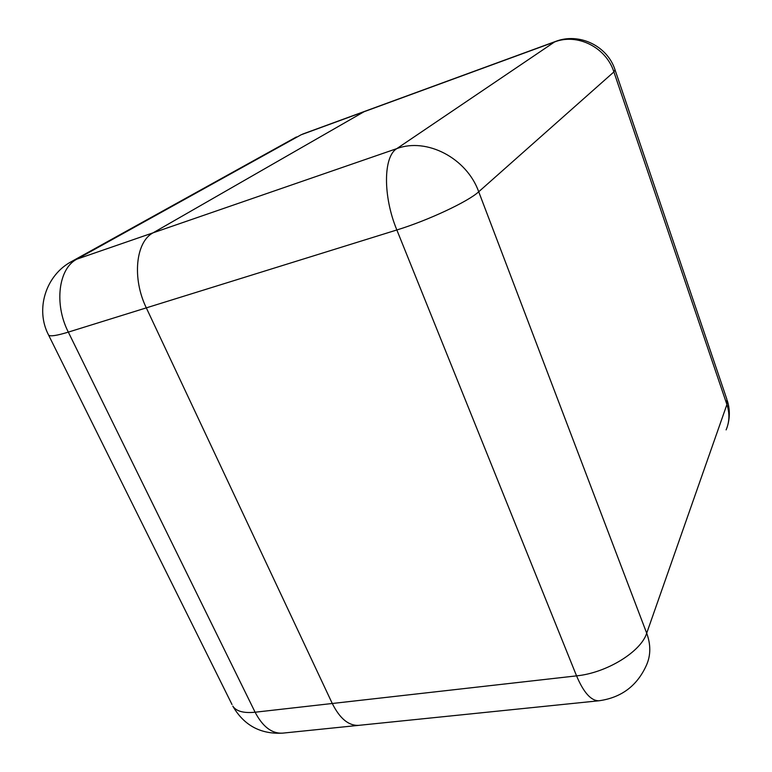 <?xml version="1.0" encoding="UTF-8"?>
<svg xmlns="http://www.w3.org/2000/svg" width="772" height="772" viewBox="0 0 772 772"><rect width="100%" height="100%" fill="white"/><g stroke="black" fill="none" stroke-linecap="round" stroke-linejoin="round"><path stroke-width="1.16" d="M282.648 733.139C271.937 733.786 262.76 726.809 255.107 712.218C243.653 713.347 236.222 711.311 232.806 706.119C243.933 725.362 260.54 734.365 282.648 733.139L358.826 725.342C348.693 725.912 339.854 718.626 332.278 703.495L146.313 307.864C131.906 278.354 135.727 241.713 153.136 232.797L364.693 111.361L153.136 232.797C135.727 241.713 131.906 278.354 146.313 307.864L332.278 703.495C339.854 718.626 348.693 725.912 358.826 725.342L599.12 700.754C621.537 697.598 637.354 685.652 646.589 664.885C650.825 655.129 650.854 644.562 646.695 633.185L726.915 404.518L613.894 71.931L478.717 191.765L646.695 633.185C641.059 651.674 606.609 672.952 576.559 675.867L396.847 229.969L68.322 332.114L255.107 712.218L576.559 675.867C583.719 692.754 591.246 701.053 599.12 700.754M153.136 232.797L396.827 148.61L554.528 41.977L301.157 134.762L76.949 259.122L153.136 232.797M555.512 41.466L554.528 41.977C577.331 32.955 606.145 47.343 613.894 71.931L615.014 69.769C607.313 45.76 579.029 32.279 555.512 41.466L302.595 134.106M615.159 70.194L726.838 399.211L726.915 404.518C729.801 413.358 729.53 421.811 726.114 429.888M396.827 148.61C383.269 156.494 382.835 196.252 396.847 229.969C427.891 220.493 468.343 201.511 478.717 191.765C466.751 158.115 426.723 137.3 396.827 148.61M68.322 332.114C53.876 303.888 58.575 268.27 76.949 259.122L72.037 261.264C45.905 274.813 34.923 309.196 48.617 335.125C50.267 336.631 56.838 335.627 68.322 332.114M48.356 334.604L232.025 704.537M296.429 136.953L72.037 261.264M727.977 424.32C729.994 416.34 729.762 408.417 727.282 400.543"/></g></svg>
